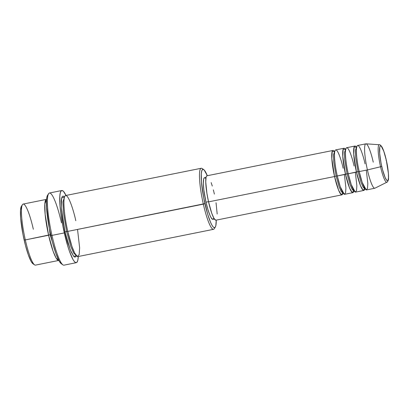 <?xml version="1.0" encoding="UTF-8"?>
<svg xmlns="http://www.w3.org/2000/svg" width="409" height="409" viewBox="0 0 409 409"><rect width="100%" height="100%" fill="white"/><g stroke="black" fill="none" stroke-linecap="round" stroke-linejoin="round"><path stroke-width="0.61" d="M365.027 163.815C363.703 157.261 359.409 143.247 357.18 145.824C355.094 148.994 357.635 165.338 359.194 171.581A22.648 3.661 78.6 0 0 366.576 189.899L374.792 188.247A22.648 3.661 -101.4 0 1 367.415 169.924L380.544 166.775L367.415 169.924A22.648 3.661 78.6 0 0 374.946 188.196L386.909 182.215A19.136 3.093 -101.4 0 1 380.544 166.775L381.735 166.335A17.771 2.873 -101.4 0 1 380.155 146.131A17.771 2.873 -101.4 0 1 386.311 160.246L388.376 173.273L388.473 177.981L387.89 180.456L387.369 180.717L386.72 180.313L385.14 177.583L382.533 169.628L381.024 162.93L379.67 153.309L379.782 147.056L380.155 146.131L380.677 145.865L381.326 146.274L383.775 151.228L386.311 160.246A17.771 2.873 -101.4 0 1 387.89 180.456A17.771 2.873 -101.4 0 1 381.735 166.335L380.544 166.775A19.136 3.093 78.6 0 0 386.97 182.179M336.096 176.013L334.547 176.535L331.827 158.666L332.22 151.396L334.516 151.575A22.648 3.661 -101.4 0 0 332.998 150.451A22.648 3.661 -101.4 0 0 334.547 176.535L208.554 201.862A22.648 3.661 78.6 0 0 215.932 220.185L341.924 194.858A22.648 3.661 -101.4 0 1 334.547 176.535L336.096 176.013L333.759 161.918L333.519 154.766L334.644 151.56L333.519 154.766L333.759 161.918L336.096 176.013L337.297 175.947L336.096 176.013L339.112 186.765L341.152 191.443L343.013 193.191L341.152 191.443L339.112 186.765L336.096 176.013M343.115 168.222C341.791 161.667 337.497 147.654 335.268 150.226C333.182 153.401 335.728 169.74 337.282 175.982A22.648 3.661 78.6 0 0 344.664 194.306L352.88 192.654A22.648 3.661 -101.4 0 1 345.503 174.331L342.783 156.463L343.177 149.193L345.472 149.372A22.648 3.661 -101.4 0 0 343.954 148.247A22.648 3.661 -101.4 0 0 345.503 174.331L337.282 175.982L347.052 173.815L345.503 174.331L349.531 187.93L352.103 192.373L353.846 191.023A22.648 3.661 -101.4 0 1 352.88 192.654M345.988 149.152L345.6 149.357L344.475 152.562L344.715 159.714L347.052 173.815L344.715 159.714L344.475 152.562L345.6 149.357L345.165 149.316L345.631 149.832M354.071 166.018C352.747 159.464 348.453 145.451 346.224 148.027C344.138 151.197 346.679 167.537 348.238 173.779A22.648 3.661 78.6 0 0 355.62 192.102L363.836 190.451A22.648 3.661 -101.4 0 1 356.459 172.128L353.739 154.259L354.133 146.989L356.428 147.174A22.648 3.661 -101.4 0 0 354.91 146.044A22.648 3.661 -101.4 0 0 356.459 172.128L348.238 173.779L358.008 171.611L356.459 172.128L360.493 185.742L363.064 190.18L364.808 188.8M348.253 173.743L347.052 173.815L348.253 173.743M356.561 147.158L355.431 150.364L355.672 157.516L358.008 171.611L355.672 157.516L355.431 150.364L356.674 147.148M359.209 171.54L358.008 171.611L359.209 171.54M46.468 199.382L23.185 204.065A31.14 5.031 78.6 0 0 25.317 239.93L24.131 239.96A29.724 4.806 78.6 0 0 32.965 263.774L34.571 264.874A31.14 5.031 -101.4 0 1 25.317 239.93A31.14 5.031 78.6 0 0 35.46 265.124L58.743 260.441A31.14 5.031 -101.4 0 1 48.599 235.252L45.154 214.408L44.832 203.907L46.544 199.372A31.14 5.031 -101.4 0 0 46.468 199.382A31.14 5.031 -101.4 0 0 48.599 235.252L25.317 239.93L50.149 234.73L48.599 235.252L53.068 251.146L56.084 258.002L58.819 260.426A31.14 5.031 -101.4 0 1 58.743 260.441M75.788 220.722C73.968 211.709 68.058 192.445 65 195.983C62.127 200.344 65.629 222.813 67.771 231.397L203.35 204.142A31.14 5.031 78.6 0 0 214.219 228.759L215.277 227.123A29.724 4.806 -101.4 0 1 204.904 203.626L67.771 231.397A31.14 5.031 78.6 0 0 77.915 256.591L213.498 229.337A31.14 5.031 -101.4 0 1 203.35 204.142A31.14 5.031 -101.4 0 1 201.223 168.273A31.14 5.031 -101.4 0 1 202.976 169.372M203.718 169.628L202.112 168.523A31.14 5.031 78.6 0 0 203.35 204.142L204.904 203.626A29.724 4.806 -101.4 0 1 203.718 169.628A29.724 4.806 -101.4 0 1 207.317 175.712L204.214 170.057L203.13 169.377L202.256 169.822L201.637 171.366L201.284 173.953L201.448 181.831L203.713 197.925L207.67 214.224L210.599 222.435L211.98 225.231L213.242 227.005L214.326 227.68L215.2 227.24L215.819 225.696L216.243 220.119A29.724 4.806 -101.4 0 1 215.277 227.123M61.785 190.528L49.463 193.007A36.805 5.946 78.6 0 0 51.979 235.395L50.793 235.426A35.389 5.721 78.6 0 0 61.309 263.774L62.914 264.874A36.805 5.946 -101.4 0 1 51.979 235.395A36.805 5.946 78.6 0 0 63.968 265.17L76.294 262.69A36.805 5.946 -101.4 0 1 64.305 232.915L51.979 235.395L64.305 232.915A36.805 5.946 -101.4 0 1 61.785 190.528A36.805 5.946 -101.4 0 1 66.013 195.456L63.451 191.356L62.107 190.517L61.028 191.064L60.261 192.976L59.826 196.182L60.026 205.937L60.65 212.107L62.833 225.86L67.73 246.039L69.55 251.601L73.068 259.669L74.627 261.862L75.972 262.701L77.05 262.154L77.822 260.242L78.283 256.515A36.805 5.946 -101.4 0 1 76.294 262.69M46.478 206.279L50.149 234.73L46.478 206.279M67.782 231.356L66.585 231.428L63.334 211.923L62.955 201.934L64.448 197.22L62.955 201.934L63.334 211.923L66.585 231.428L65.031 231.944L61.345 208.186L61.662 197.936L64.515 197.005L63.175 196.069L62.26 196.535L61.611 198.15L61.243 200.865L61.411 209.117L62.741 220.032L65.031 231.944L66.585 231.428L70.742 246.295L73.554 252.844L76.161 255.492L73.554 252.844L70.742 246.295L66.585 231.428L67.782 231.356M215.732 220.19L213.948 218.324L211.78 213.36L208.554 201.862L334.547 176.535L338.575 190.134L341.147 194.577L342.89 193.227A22.648 3.661 -101.4 0 1 341.924 194.858M212.726 219.352L211.054 217.603L210.062 215.604L207.971 209.74L205.993 202.169L208.508 201.663L205.993 202.169A21.232 3.43 78.6 0 0 212.91 219.347L214.403 219.045M214.689 227.644A31.14 5.031 -101.4 0 1 213.498 229.337M379.25 144.735A19.136 3.093 78.6 0 0 380.544 166.775A19.136 3.093 -101.4 0 1 379.373 144.725L366.024 143.83A22.648 3.661 78.6 0 0 367.415 169.924L359.194 171.581L367.415 169.924A22.648 3.661 -101.4 0 1 365.866 143.84A22.648 3.661 -101.4 0 1 373.243 162.163M364.802 188.825A22.648 3.661 -101.4 0 1 363.836 190.451M354.91 146.044L346.694 147.695A22.648 3.661 78.6 0 0 348.238 173.779L351.219 184.561L355.206 192.051L356.536 190.691L356.868 185.712L355.344 172.353M365.866 143.84L357.65 145.492A22.648 3.661 78.6 0 0 359.194 171.581L362.175 182.363L366.162 189.853L367.492 188.488L367.824 183.508L366.3 170.149M32.991 263.79L31.207 261.571L28.369 255.052L25.465 245.466L22.94 234.265L20.675 218.171L20.511 210.292L21.483 206.162M61.34 263.795L59.218 261.152L55.839 253.391L52.383 241.98L49.377 228.641L46.677 209.485L46.488 200.108L46.902 197.026L47.643 195.185M76.304 255.666L75.818 256.688L74.903 257.149L73.768 256.438L70.997 251.653L67.93 243.048L65.031 231.944L70.338 250.057L73.778 256.448L76.304 255.666M201.223 168.273L65.639 195.528A31.14 5.031 78.6 0 0 67.771 231.397L71.866 246.223L74.653 253.043L77.352 256.52L79.177 254.643L79.632 247.803L77.536 229.434M213.795 217.931L213.35 219.035M206.034 177.414L204.546 177.716A21.232 3.43 78.6 0 0 205.993 202.169L203.887 190.165L203.365 183.503L203.662 179.127L204.106 178.022L204.73 177.705L205.502 178.191M216.044 202.767L217.184 214.009M332.998 150.451L207.005 175.778A22.648 3.661 78.6 0 0 208.554 201.862L206.888 193.196L205.747 181.949L206.064 177.281L206.54 176.105L207.199 175.768M211.151 182.598L212.276 186.023M213.365 189.904L214.382 194.096M343.954 148.247L335.738 149.898A22.648 3.661 78.6 0 0 337.282 175.982L340.262 186.765L344.25 194.255L345.579 192.89L345.912 187.915L344.388 174.556M56.084 254.081L50.149 234.73L56.084 254.081M48.605 193.687L47.546 195.323A35.389 5.721 78.6 0 0 50.793 235.426L51.979 235.395A36.805 5.946 -101.4 0 1 48.605 193.687A36.805 5.946 -101.4 0 1 61.452 222.782M22.464 204.638L21.406 206.274A29.724 4.806 78.6 0 0 24.131 239.96L25.317 239.93A31.14 5.031 -101.4 0 1 22.464 204.638A31.14 5.031 -101.4 0 1 33.334 229.255M364.644 188.774L363.064 187.041L361.024 182.358L358.008 171.611L361.024 182.358L363.064 187.041L365.038 188.753M353.688 190.977L352.108 189.239L350.068 184.561L347.052 173.815L350.068 184.561L352.108 189.239L354.409 191.034M386.909 182.215C387.246 182.24 387.691 181.576 388.248 180.231C388.939 179.474 388.581 169.679 386.321 160.21L386.086 160.384M334.674 152.036L334.209 151.519L334.644 151.56M356.587 147.634L356.121 147.112L356.945 146.949M342.854 192.741L342.63 193.401L343.453 193.237M386.321 160.21C384.849 153.758 383.299 149.173 381.669 146.463C380.401 145.021 379.634 144.438 379.373 144.725"/></g></svg>
